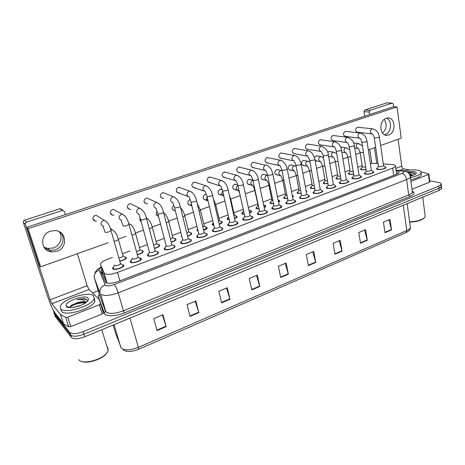 <?xml version="1.0" encoding="UTF-8"?>
<svg xmlns="http://www.w3.org/2000/svg" width="465" height="465" viewBox="0 0 465 465"><rect width="100%" height="100%" fill="white"/><g stroke="black" fill="none" stroke-linecap="round" stroke-linejoin="round"><path stroke-width="0.7" d="M141.587 250.525L143.011 250.879L143.272 251.798C142.447 253.007 140.471 253.989 137.349 254.756M158.152 244.439L159.495 244.764L159.803 245.689C159.094 246.77 157.327 247.682 154.49 248.432M174.346 238.487L175.613 238.783L175.968 239.719C175.363 240.678 173.794 241.521 171.248 242.248M181.798 236.534L181.507 235.377M190.179 232.663L191.377 232.936L191.783 233.872C191.266 234.726 189.883 235.499 187.622 236.191M197.951 230.896L197.375 230.716L196.957 229.791L197.526 229.146M205.664 226.967L206.803 227.216L207.256 228.152C206.815 228.908 205.606 229.611 203.629 230.262M213.714 225.281L212.674 225.043L212.203 224.124L213.226 223.171M220.811 221.392L221.898 221.619L222.392 222.549L219.277 224.45M229.117 219.736L227.641 219.492L227.123 218.573L228.21 217.597M235.639 215.934L236.668 216.144L237.214 217.068L234.581 218.759M244.177 214.289L242.288 214.057L241.724 213.144L242.8 212.191M250.153 210.587L251.129 210.779L251.728 211.703L249.554 213.185M258.906 208.942L256.634 208.739L256.023 207.832L257.081 206.902M264.358 205.35L265.288 205.524L265.934 206.443L264.207 207.71M273.31 203.687L270.682 203.525L270.02 202.63L271.072 201.717M278.285 200.223L279.157 200.386L279.854 201.293L278.541 202.345M287.411 198.538L284.441 198.427L283.731 197.532L284.772 196.643M292.223 195.236L293.491 196.247L292.572 197.067M301.21 193.487L297.92 193.423L297.164 192.545L298.193 191.673M306.04 190.4L306.848 191.301L306.313 191.865M314.724 188.528L311.132 188.528L310.324 187.651L311.341 186.802M327.965 183.669L324.076 183.727L323.222 182.861L324.233 182.03M340.926 178.897L336.765 179.019L335.87 178.165L336.869 177.357M353.632 174.218L349.209 174.404L348.268 173.561L349.256 172.771M366.083 169.632L361.415 169.876L360.422 169.051L361.404 168.272M139.564 257.924L141.081 258.313L141.337 259.301C140.575 261.377 132.054 263.731 130.45 262.301L130.223 261.33L131.45 260.138M156.647 251.571L158.077 251.931L158.385 252.925C157.658 254.925 149.387 257.18 147.696 255.831L147.417 254.849L148.631 253.687M173.34 245.363L174.689 245.694L175.043 246.694C174.352 248.624 166.313 250.78 164.54 249.502L164.215 248.519L165.412 247.386M189.65 239.295L190.923 239.597L191.336 240.597C190.673 242.463 182.85 244.526 181.007 243.323L180.629 242.335L181.809 241.23M205.594 233.36L206.797 233.639L207.256 234.639C206.623 236.435 199.014 238.417 197.102 237.278L196.672 236.296L197.834 235.214M221.183 227.559L222.322 227.809L222.834 228.809C222.229 230.541 214.813 232.448 212.836 231.372L212.36 230.39L213.505 229.332M236.423 221.881L237.505 222.113L238.068 223.101C237.493 224.775 230.262 226.606 228.228 225.595L227.699 224.612L228.832 223.584M251.333 216.324L252.361 216.533L252.977 217.521C252.425 219.137 245.375 220.898 243.282 219.939L242.701 218.963L243.823 217.957M265.922 210.883L266.898 211.075L267.567 212.057C267.044 213.615 260.156 215.312 258.017 214.412L257.383 213.441L258.494 212.459M280.203 205.559L281.133 205.733L281.848 206.704C281.348 208.21 274.617 209.849 272.432 209L271.752 208.035L272.845 207.076M294.223 200.345L295.066 200.502L295.833 201.467C293.613 203.339 290.52 204.083 286.55 203.699L285.812 202.746L286.899 201.81M307.958 195.242L308.708 195.376L309.533 196.329C307.382 198.142 304.325 198.863 300.367 198.508L299.582 197.567L300.657 196.654M321.414 190.243L322.948 191.301C320.867 193.045 317.851 193.754 313.904 193.428L313.067 192.493L314.131 191.603M334.597 185.349L336.09 186.372C334.073 188.058 331.097 188.749 327.162 188.447L326.279 187.529L327.331 186.657M347.512 180.548L348.971 181.542C347.018 183.175 344.077 183.849 340.153 183.57L339.218 182.664L340.264 181.809M360.172 175.84L361.596 176.81C359.701 178.386 356.795 179.042 352.889 178.793L351.9 177.897L352.935 177.066M372.581 171.225L373.976 172.166C372.134 173.689 369.262 174.334 365.368 174.108L364.333 173.224L365.356 172.41M384.747 166.703L386.107 167.615C384.317 169.086 381.48 169.719 377.603 169.516L376.522 168.644L377.534 167.848M123.678 264.847L123.888 265.823C123.091 267.98 114.303 270.444 112.792 268.933L112.611 267.974L113.861 266.747M112.338 257.482L107.345 259.319C103.759 260.685 101.527 262.109 100.655 263.597L100.556 264.661L104.468 273.525C106.973 274.896 111.321 274.53 117.511 272.432L392.658 168.161L395.535 166.29C395.843 165.389 394.802 164.825 392.419 164.61L383.276 163.901M100.556 264.661L103.643 275.082L106.979 283.109M362.136 165.633L357.765 167.243M349.971 170.109L345.053 171.916M337.555 174.671L332.08 176.688M324.901 179.327L318.839 181.553M311.986 184.076L305.325 186.523M298.815 188.918L291.526 191.597M285.37 193.864L277.431 196.782M271.641 198.91L263.039 202.072M257.633 204.059L248.391 207.46M243.114 209.401L233.819 212.819M228.036 214.94L218.934 218.288M212.627 220.608L203.722 223.886M196.864 226.403L188.18 229.6M180.74 232.331L172.294 235.441M164.244 238.4L156.048 241.411M147.364 244.607L139.436 247.519M130.06 250.966L122.464 253.762M378.051 163.5L370.343 163.43M319.583 185.733L319.757 186.715M126.149 257.133L126.364 258.046C125.405 259.389 123.219 260.441 119.819 261.208M440.605 185.105L441.442 186.465L438.943 188.284L83.921 334.213C77.376 336.602 72.929 336.84 70.593 334.922L54.173 313.311M388.926 219.84L391.542 229.908L390.013 219.387L383.451 222.142L385.02 232.709L391.542 229.908M364.554 230.082L367.286 240.318L365.595 229.64L358.765 232.512L360.503 243.23L367.286 240.318M339.194 240.731L342.048 251.152L340.188 240.312L333.074 243.3L334.986 254.181L342.048 251.152M312.782 251.827L315.77 262.429L313.718 251.431L306.307 254.547L308.411 265.591L315.77 262.429M162.39 314.991L166.174 326.633L162.953 314.759L153.717 318.635L157.013 330.563L166.174 326.633M195.19 301.215L198.793 312.631L195.841 300.942L187.017 304.651L190.04 316.386L198.793 312.631M226.536 288.05L229.972 299.251L227.269 287.742L218.841 291.282L221.602 302.843L229.972 299.251M256.529 275.454L259.801 286.446L257.337 275.111L249.269 278.5L251.792 289.887L259.801 286.446M285.248 263.388L288.376 274.187L286.126 263.021L278.396 266.271L280.703 277.477L288.376 274.187M440.872 187.197L441.692 188.569L439.193 190.394L84.729 336.765C78.19 339.159 73.749 339.386 71.412 337.456L55.225 316.508L54.946 315.654M101.975 269.456L100.998 270.677L100.905 271.758L105.45 282.429C107.967 283.871 112.321 283.522 118.511 281.395L396.209 174.422L399.057 172.527C399.359 171.631 398.395 171.05 396.163 170.789M429.707 180.844L438.786 182.536C440.651 182.908 441.454 183.518 441.192 184.361L438.693 186.174L83.113 331.661C76.556 334.044 72.11 334.283 69.773 332.388L53.678 311.794L53.463 310.562M92.523 292.95L98.225 290.747M441.692 188.569L441.442 186.465L438.943 188.284L83.921 334.213C77.376 336.602 72.929 336.84 70.593 334.922L54.452 314.154L55.225 316.508M396.459 172.922L398.348 173.317M101.585 273.414L102.684 271.839M120.371 263.283L120.528 263.829C118.755 265.335 116.796 265.881 114.646 265.474L114.524 265.033M122.963 265.027L123.225 265.945C122.522 267.846 114.774 270.02 113.437 268.689L113.28 267.84M122.963 255.605L123.103 256.099C122.376 256.982 120.964 257.569 118.866 257.877M124.794 257.087L125.533 257.36L125.719 258.168C124.829 259.389 122.841 260.33 119.755 260.993M137.896 256.773L138.041 257.296C136.344 258.743 134.42 259.272 132.275 258.889L132.136 258.401M139.715 258.273L140.459 258.546L140.686 259.418C140.012 261.249 132.502 263.324 131.078 262.068L130.874 261.208M156.81 251.92L155.153 250.92C153.52 252.303 151.631 252.821 149.492 252.454L140.546 219.323L138.826 214.348M157.827 252.681L157.74 253.036C157.094 254.803 149.806 256.785 148.306 255.599L148.062 254.733M173.521 245.712L171.876 244.683C170.306 246.014 168.452 246.514 166.307 246.171L157.827 213.743M174.491 246.456L174.41 246.799C173.794 248.502 166.708 250.403 165.139 249.281L164.854 248.409M189.854 239.644L188.215 238.586C186.709 239.87 184.884 240.353 182.745 240.033L174.59 207.861M190.784 240.37L190.702 240.696C190.115 242.341 183.227 244.166 181.594 243.102L181.257 242.23M141.749 250.862L140.075 249.85C139.523 250.583 138.314 251.129 136.454 251.495M142.72 251.582L142.639 251.914C141.883 253.001 140.105 253.878 137.291 254.547M158.327 244.776L156.711 243.55L153.636 245.235M159.257 245.479L159.175 245.799C158.542 246.764 156.961 247.572 154.438 248.234M174.538 238.824L172.934 237.58L170.434 239.086M175.421 239.51L175.352 239.818C174.817 240.667 173.433 241.411 171.196 242.05M59.107 231.611C63.345 236.906 60.188 245.77 53.289 247.95L47.907 248.496L43.931 247.118M44.71 248.217L49.86 250.385L55.294 249.827C62.816 247.467 65.705 237.377 60.293 232.279C65.705 237.377 62.816 247.467 55.294 249.827L49.86 250.385L44.71 248.217M99.388 304.697L100.591 303.639L103.393 312.91L102.201 313.991L99.388 304.697L67.78 317.206L70.808 326.633L68.75 326.843L63.496 323.745L54.783 312.672C52.661 309.55 50.348 304.319 47.831 296.972L23.326 222.386C23.111 221.381 23.506 220.666 24.511 220.236L26.569 222.148C25.552 222.584 25.151 223.31 25.366 224.322L50.11 299.791L51.859 303.738L60.374 314.363L65.71 317.426L67.78 317.206M102.201 313.991L70.808 326.633M65.396 214.586L64.466 211.552L59.863 208.785L24.511 220.236M59.863 208.785L60.508 208.698L61.926 209.686M62.333 210.5L26.569 222.148M77.382 253.704L87.182 285.696L88.989 289.515L98.987 299.228L100.591 303.639M384.561 134.774L385.142 134.606C391.391 132.816 392.547 120.447 386.642 118.127C392.547 120.447 391.391 132.816 385.142 134.606L384.561 134.774M409.7 172.823L412.926 172.736M429.829 181.821L429.428 182.245L428.463 174.468L410.921 181.414M429.428 182.245L411.961 189.272M371.808 163.285L369.722 149.381M364.729 116.163L364.049 111.641L364.903 109.978L370.053 110.327L369.187 112.007L369.57 114.57M393.669 106.729L393.314 104.125L392.297 103.108L386.834 102.875L364.903 109.978M386.834 102.875L387.24 102.846M392.117 103.143L370.053 110.327M374.465 147.684L376.79 163.401M398.092 139.256L401.743 166.127C402.051 167.644 402.748 168.568 403.841 168.905L410.014 169.975M428.463 174.468L428.887 174.177L428.66 173.933L421.052 171.887M384.27 119.366C387.217 124.306 386.648 128.892 382.555 133.118M93.721 295.92L94.139 298.867C91.89 306.069 64.054 314.381 60.63 308.777L60.421 306.034C63.066 298.757 89.542 290.799 93.721 295.92M94.465 298.356L94.889 301.326C92.663 308.58 64.868 316.903 61.427 311.248L60.909 309.649M107.107 347.082L107.706 347.622L108.217 350.703L106.084 353.865C99.958 360.578 81.759 364.612 79.021 359.858L78.881 359.648M107.165 352.615L105.7 354.44C100.76 359.759 87.065 363.851 81.811 361.526M81.468 305.098L73.58 307.4M85.502 302.907L85.246 302.762C83.171 301.907 80.358 301.959 76.801 302.901C81.177 301.471 84.159 301.32 85.746 302.442L85.827 302.285C84.775 300.024 81.817 299.146 76.963 299.663L84.293 298.518L87.17 299.786L87.374 301.349M76.801 302.901L71.523 305.243L69.762 307.574L66.21 306.034C64.129 301.628 84.944 294.165 88.071 298.117C88.879 298.995 88.565 300.146 87.141 301.582C82.927 306.086 68.46 309.533 66.489 306.499L66.21 306.034M85.345 302.814C79.213 302.75 74.016 304.232 69.762 307.26M87.321 300.035C85.205 298.664 81.753 298.542 76.963 299.663M83.566 302.262C78.48 302.552 74.086 303.866 70.389 306.191L71.523 305.243M404.021 170.806C409.177 169.818 413.641 169.603 417.425 170.167C420.261 170.684 421.464 171.573 421.052 172.841C419.982 174.718 416.437 176.293 410.409 177.572M421.156 173.695L421.313 174.91C420.25 176.805 416.71 178.386 410.688 179.664M425.074 215.289L425.237 216.58L424.342 217.829C421.174 220.236 416.268 221.567 409.613 221.822M424.376 217.8L423.9 218.312C420.819 220.643 416.07 221.91 409.653 222.119M409.723 174.724L413.257 175.264M406.608 171.678L413.926 171.521C416.245 171.986 416.861 172.771 415.78 173.881C414.768 174.753 412.949 175.508 410.322 176.136M415.14 174.358L414.658 173.416L413.275 172.817L407.968 172.544M409.043 173.631L412.565 174.939M412.24 175.613L409.956 175.253M410.601 176.066L410.275 176.055M415.1 173.974C413.821 173.131 411.554 172.748 408.305 172.835M411.787 175.753L410.089 175.648M413.647 172.928L409.479 172.416M342.246 147.236L340.729 147.434M329.888 151.567L328.703 151.555L327.686 152.305M328.633 156.496L329.534 156.42M317.293 155.978L316.037 155.955L314.485 157.681M315.101 160.495L316.903 160.855M304.453 160.483L303.11 160.442C300.803 162.57 300.907 164.255 303.436 165.488L304.017 165.383M291.357 165.081L289.928 165.017C287.579 167.162 287.69 168.859 290.259 170.109L290.875 169.998M358.178 127.305L357.225 127.329C355.045 129.427 355.15 131.072 357.544 132.252L357.974 132.165M346.065 131.397L345.053 131.415C342.839 133.531 342.949 135.187 345.385 136.379L345.838 136.292M333.719 135.571L332.644 135.582C330.394 137.716 330.51 139.384 332.992 140.587L333.463 140.494M321.135 139.831L319.99 139.831C317.705 141.982 317.822 143.662 320.356 144.877L320.85 144.784M308.307 144.179L307.08 144.167C304.761 146.33 304.883 148.027 307.458 149.253L307.981 149.155M295.217 148.62L293.915 148.585C291.555 150.765 291.683 152.474 294.31 153.717L294.851 153.613M278 169.777L276.477 169.684C274.094 171.847 274.205 173.561 276.82 174.823L277.466 174.706M264.382 174.578L262.748 174.451C260.324 176.624 260.441 178.351 263.097 179.63L263.777 179.513M250.484 179.484L248.734 179.316C246.27 181.501 246.392 183.245 249.095 184.541L249.81 184.419M236.301 184.495L234.424 184.285C231.925 186.482 232.047 188.238 234.796 189.551L235.552 189.424M221.834 189.627L219.817 189.354C217.271 191.568 217.399 193.335 220.189 194.672L220.991 194.539M281.871 153.154L280.476 153.095C278.082 155.293 278.215 157.019 280.883 158.274L281.459 158.164M268.259 157.78L266.765 157.699C264.329 159.914 264.469 161.651 267.183 162.924L267.794 162.814M254.372 162.512L252.768 162.401C250.292 164.627 250.432 166.383 253.198 167.667L253.838 167.551M240.202 167.348L238.475 167.202C235.958 169.44 236.104 171.207 238.923 172.509L239.597 172.393M225.734 172.294L223.88 172.102C221.323 174.352 221.474 176.136 224.333 177.456L225.048 177.334M206.396 194.521L204.891 194.539C202.31 196.759 202.432 198.543 205.268 199.898L206.117 199.758M190.214 199.706L189.644 199.828C187.017 202.06 187.145 203.862 190.022 205.239L190.923 205.094M172.527 209.593L172.968 209.483M173.788 205.356C171.405 207.681 171.62 209.459 174.439 210.692L175.276 210.587M210.971 177.357L208.971 177.107C206.367 179.368 206.524 181.17 209.436 182.513L210.192 182.385M195.899 182.542L193.742 182.222C191.092 184.495 191.249 186.314 194.213 187.674L195.009 187.54M156.56 215.138L157.199 214.999M157.089 211.418C155.537 213.801 156.002 215.417 158.484 216.266M140.116 217.992C139.512 219.573 139.866 220.805 141.18 221.677M160.797 197.334L161.279 197.218M164.784 193.306L163.134 192.65L162.262 192.789C159.524 195.085 159.687 196.939 162.738 198.34L163.645 198.2M144.487 202.81L145.173 202.67M148.719 198.898L146.923 198.107L145.993 198.253C143.208 200.56 143.371 202.426 146.475 203.856L147.44 203.711M127.799 208.396L128.712 208.244M132.304 204.641L130.351 203.687L129.357 203.839C126.527 206.152 126.683 208.035 129.834 209.488L130.863 209.343M110.711 214.092L111.873 213.947M115.518 210.552L113.402 209.401L112.338 209.552C109.461 211.871 109.618 213.772 112.803 215.254L113.908 215.103M176.735 191.964L177.031 191.882M180.507 187.854L178.176 187.447C175.479 189.737 175.642 191.568 178.647 192.952L179.502 192.812M93.221 219.904L94.651 219.776M98.342 216.638L96.063 215.243L94.924 215.4C92 217.719 92.151 219.637 95.377 221.154L96.557 220.997M386.305 118.232C378.586 120.371 379.44 136.262 387.159 135.309L388.659 135.001C396.337 132.775 395.442 116.924 387.624 117.959L386.305 118.232M50.522 231.152C39.554 234.284 40.368 250.972 51.429 251.902L56.904 251.327C67.931 248.014 66.768 231.146 55.358 230.576L50.522 231.152M111.513 229.303L110.246 228.17M380.608 145.493L401.231 138.134L397.034 106.921L28.127 228.646L40.618 266.823L108.078 242.747M123.103 256.099L118.284 239.103L125.98 236.359M140.075 249.85L135.454 233L143.458 230.123M152.229 226.996L160.506 224.037M168.632 221.142L177.165 218.097M184.675 215.417L193.44 212.284M200.363 209.814L209.349 206.611M215.714 204.338L224.903 201.06M230.733 198.979L240.12 195.631M245.439 193.731L254.768 190.4M260.22 188.453L268.904 185.355M274.739 183.274L282.743 180.414M288.957 178.2L296.304 175.578M302.872 173.236L309.591 170.835M316.502 168.371L322.611 166.191M329.848 163.61L335.37 161.64M342.926 158.943L347.878 157.17M355.742 154.368L360.148 152.793M368.297 149.887L375.662 147.26M354.371 142.999L353.621 142.935M397.034 106.921L393.454 106.718L26.726 227.304L39.136 265.172L40.618 266.823M28.127 228.646L26.726 227.304M205.826 233.709L204.193 232.628C202.74 233.86 200.95 234.331 198.817 234.029L190.976 202.112M206.71 234.418L206.634 234.732C206.076 236.319 199.369 238.068 197.672 237.063L197.294 236.197M221.439 227.908L219.817 226.798C218.422 227.99 216.655 228.437 214.528 228.158L206.983 196.492M222.287 228.6L222.218 228.896C221.683 230.431 215.15 232.111 213.4 231.163L212.976 230.291M236.72 222.235L235.104 221.102C233.756 222.241 232.018 222.683 229.89 222.415L222.636 190.999L221.636 194.004L223.741 195.899M237.528 222.898L237.458 223.188C235.209 225.107 232.314 225.839 228.774 225.386L228.309 224.519M190.388 233L188.796 231.744L186.843 233.046M191.243 233.668L191.167 233.971C190.726 234.709 189.528 235.383 187.575 235.993M205.902 227.304L204.315 226.031L202.88 227.123M206.716 227.955L203.583 230.065M197.846 230.46L197.561 229.693M221.084 221.729L219.503 220.439L218.55 221.305M221.857 222.363L219.23 224.252M213.644 224.973L212.801 224.025M251.67 216.678L250.06 215.522C248.752 216.62 247.043 217.045 244.921 216.8L237.946 185.634M252.437 217.324L252.373 217.603C250.199 219.451 247.351 220.16 243.817 219.742L243.305 218.876M266.294 211.244L264.69 210.058C263.434 211.116 261.743 211.534 259.633 211.308L252.919 180.379M267.026 211.866L266.968 212.133C264.87 213.912 262.062 214.609 258.54 214.214L257.982 213.359M278.942 204.362L279.012 204.716C277.797 205.733 276.134 206.14 274.025 205.931L267.567 175.241M280.616 205.919L281.255 206.78C279.233 208.494 276.46 209.169 272.949 208.802L272.345 207.954M292.973 199.148L293.037 199.479C291.863 200.467 290.224 200.857 288.12 200.665L281.9 170.213M294.636 200.711L295.246 201.537C293.287 203.193 290.555 203.85 287.05 203.507L286.399 202.664M306.714 194.039L306.772 194.353C305.633 195.306 304.017 195.689 301.919 195.509L301.5 195.015L295.938 165.296M308.365 195.602L308.946 196.404C307.051 197.997 304.354 198.636 300.861 198.323L300.169 197.491M235.941 216.272L234.366 214.964L233.872 215.562M236.685 216.888L234.534 218.556M229.059 219.486L228.176 219.294L227.716 218.486M250.49 210.93L248.839 209.837M251.199 211.529L249.507 212.97M244.131 214.069L242.811 213.865L242.312 213.057M258.232 205.728L254.727 190.226M264.736 205.699L265.352 206.524L264.155 207.483M258.86 208.739L257.145 208.547L256.604 207.745M272.693 200.63L271.88 200.072L268.863 185.157M278.686 200.572L279.326 201.13L278.489 202.089M273.275 203.501L271.182 203.339L270.595 202.548M286.835 195.567L285.591 195.004L282.703 180.199M292.351 195.55L292.962 196.091L292.514 196.765M287.376 198.357L284.929 198.241L284.301 197.456M320.17 189.034L320.222 189.336C319.118 190.249 317.525 190.627 315.433 190.458L314.985 189.97L309.673 160.477M321.815 190.604L322.367 191.371C320.53 192.911 317.868 193.533 314.387 193.248L313.648 192.423M333.347 184.128L333.399 184.413C332.33 185.297 330.755 185.669 328.674 185.512L328.197 185.029L323.128 155.763M334.992 185.704L335.515 186.442C333.736 187.924 331.109 188.54 327.639 188.273L326.854 187.459M346.268 179.321L346.309 179.595C345.274 180.449 343.722 180.809 341.641 180.67L341.141 180.193L336.305 151.148M347.901 180.902L348.395 181.606C346.675 183.041 344.083 183.64 340.618 183.396L339.793 182.594M358.928 174.607L358.968 174.869C357.963 175.694 356.423 176.043 354.353 175.921L353.83 175.45L349.221 146.62M360.555 176.194L361.026 176.869C359.352 178.258 356.789 178.845 353.342 178.624L352.47 177.828M371.337 169.992L371.372 170.237C370.396 171.033 368.879 171.376 366.815 171.265L366.263 170.8L361.875 142.191M372.953 171.573L373.407 172.224C371.779 173.567 369.251 174.143 365.81 173.939L364.897 173.16M383.503 165.459L383.538 165.691C382.59 166.464 381.085 166.801 379.033 166.703L378.458 166.243L374.273 137.843M385.119 167.051L385.543 167.673C383.968 168.969 381.463 169.533 378.039 169.347L377.086 168.586M300.669 190.58L299.431 190.505L299.024 190.046L296.263 175.34M306.115 190.813L306.232 191.452M301.18 193.312L298.402 193.248L297.734 192.469M314.212 185.675L312.62 185.64L312.189 185.18L309.545 170.579M314.695 188.366L311.602 188.354L310.887 187.581M327.476 180.85L325.547 180.868L325.087 180.414L322.565 165.918M327.935 183.506L324.535 183.553L323.785 182.792M340.467 176.113L338.218 176.189L337.735 175.747L335.323 161.349M340.903 178.74L337.218 178.851L336.428 178.101M353.191 171.457L350.645 171.602L350.139 171.167L347.832 156.868M353.609 174.067L349.657 174.236L348.82 173.497M365.664 166.889L362.828 167.109L362.299 166.673L360.096 152.474M366.06 169.475L361.851 169.713L360.974 168.987M107.066 283.133L104.079 273.019M103.091 273.217L101.934 274.263M119.941 280.843L117.511 272.432M393.675 175.398L392.658 168.161M115.611 333.341L121.324 348.122C124.748 350.645 130.444 350.389 138.401 347.355L138.5 349.36C131.857 351.97 126.747 352.15 123.167 349.901M120.766 347.233L114.03 324.663M113.123 325.041L115.814 333.94M138.558 349.337L406.003 232.587L406.794 230.564C408.84 229.658 410.043 228.693 410.409 227.676L410.229 226.362M129.944 318.095L138.401 347.355L406.794 230.564L403.3 205.216M439.193 190.394L438.693 186.174M84.729 336.765L83.113 331.661M71.412 337.456L69.773 332.388M288.277 273.792L280.622 277.076M259.697 286.045L251.705 289.474M229.855 298.844L221.503 302.424M198.671 312.218L189.935 315.968M166.046 326.209L156.897 330.133M315.677 262.039L308.336 265.19M341.961 250.769L334.916 253.791M367.205 239.946L360.439 242.846M391.466 229.541L384.962 232.326M101.416 267.555C99.667 268.543 98.906 269.409 99.121 270.153L105.346 285.254C107.031 286.237 109.961 286.01 114.123 284.568L402.004 173.387C404.381 172.335 404.533 171.55 402.463 171.039L396.116 170.469M410.159 175.904L410.339 177.02C409.944 177.874 408.706 178.717 406.631 179.548L118.203 292.84C109.81 295.775 103.939 296.205 100.585 294.136L105.939 311.934C109.316 314.166 115.151 313.788 123.44 310.812L408.7 194.928C410.758 194.074 411.978 193.196 412.362 192.295L412.205 191.144M412.228 191.179C415.251 192.62 414.46 194.387 409.857 196.48L124.463 312.899L123.44 310.812L118.203 292.84C116.936 288.852 115.576 286.097 114.123 284.568M403.539 170.783L401.731 170.946M124.463 312.899C115.122 316.27 108.554 316.682 104.759 314.142L98.318 296.885L99.202 293.979M53.678 311.794L54.452 314.154M105.078 284.894C101.01 286.603 99.341 289.433 100.074 293.386L94.424 278.128L99.481 294.915L105.41 311.126L104.172 313.23M99.121 270.153C95.296 271.734 93.732 274.397 94.424 278.128L94.36 277.896M99.429 294.734L98.318 296.885M402.004 173.387C404.405 174.148 405.945 176.2 406.631 179.548L408.7 194.928L409.857 196.48M102.213 272.321L102.753 272.077M103.66 226.467C100.341 224.915 100.19 222.927 103.213 220.509L104.387 220.346L106.811 221.945M110.891 230.129L111.025 230.599L109.13 231.739C107.206 232.384 105.84 232.541 105.032 232.215M110.809 229.844L112.071 229.664L114.285 231.14M110.403 228.606L112.071 229.664C115.093 231.367 117.209 234.668 118.412 239.568L116.616 240.696L114.123 241.294M128.822 223.898L128.945 224.357L127.148 225.432C125.271 226.066 123.911 226.228 123.068 225.92L122.963 225.479C121.661 221.264 121.016 221.224 121.237 220.387M121.621 220.294C118.343 218.771 118.191 216.806 121.162 214.394L122.254 214.231L124.556 215.626M139.157 214.26C135.925 212.767 135.768 210.819 138.686 208.413L139.709 208.262L141.877 209.459M146.33 217.818L146.446 218.254L144.743 219.282C142.906 219.893 141.546 220.061 140.674 219.771M163.436 211.877L163.541 212.296L161.925 213.272C160.129 213.871 158.774 214.04 157.873 213.766L156.002 208.454M156.281 208.372C153.095 206.908 152.939 204.972 155.804 202.577L156.757 202.426L158.792 203.455M180.147 206.071L180.246 206.477L178.711 207.402L174.677 207.902L172.782 202.688M173.003 202.612C169.87 201.171 169.713 199.258 172.532 196.875L173.428 196.73L175.311 197.602M128.759 223.671L129.183 223.665C132.263 225.304 134.397 228.565 135.577 233.453L133.874 234.523L131.909 235.052M128.666 223.374L131.293 224.961M152.241 227.042L152.357 227.478L149.288 228.919M146.423 217.887L147.905 218.934M168.656 221.218L168.76 221.631L166.272 222.904M163.604 212.534L164.145 213.051M87.182 285.696L50.11 299.791M88.989 289.515L51.859 303.738M63.397 323.657L60.374 314.363M25.366 224.322L23.326 222.386M60.479 314.45L63.496 323.745M68.75 326.843L65.71 317.426M401.743 166.127L395.825 168.377M403.841 168.905L399.807 170.452M369.187 112.007L364.049 111.641M82.869 298.896L85.089 298.664M408.834 172.823L412.327 172.637M411.932 172.98L413.955 173.038M196.474 200.398L196.567 200.781L195.108 201.665L191.092 202.17L189.174 197.05M189.348 196.986C186.262 195.567 186.105 193.673 188.877 191.301L189.72 191.162L191.464 191.894M212.441 194.852L212.522 195.219L211.139 196.056L207.14 196.567L205.193 191.534M205.321 191.487C202.287 190.092 202.136 188.215 204.856 185.855L205.646 185.715L207.256 186.331M228.048 189.429L228.129 189.778L226.81 190.574L222.828 191.086L222.555 190.65C220.852 185.413 220.666 186.936 220.852 186.145M220.939 186.105C217.957 184.733 217.806 182.873 220.48 180.525L222.706 180.908M184.698 215.522L184.797 215.917L182.861 217.004M191.911 205.983L191.167 204.693L191.22 203.124M200.398 209.948L200.485 210.325L199.067 211.215M208.053 201.054L206.565 199.287L207.065 196.829M215.748 204.495L215.836 204.856L214.906 205.53M243.317 184.123L243.387 184.46L242.137 185.215L238.167 185.733L237.871 185.297C236.342 180.403 235.947 181.623 236.162 180.868M236.208 180.844C233.285 179.49 233.134 177.647 235.767 175.311L237.824 175.619M258.249 178.932L257.128 179.972L253.175 180.49L252.85 180.06C251.507 175.52 250.908 176.415 251.135 175.706M251.147 175.694C248.275 174.358 248.13 172.532 250.716 170.213L252.623 170.452M272.862 173.852L271.793 174.84L267.857 175.363L267.503 174.939C266.3 170.678 265.62 171.446 265.765 170.661C262.94 169.341 262.801 167.528 265.346 165.226L253.384 162.291M287.167 168.876L286.144 169.824L282.226 170.347L280.07 165.726C277.297 164.424 277.163 162.628 279.663 160.344L281.302 160.483M301.169 164.011L300.187 164.906L296.292 165.435L294.072 160.902C291.352 159.611 291.224 157.833 293.682 155.566L295.205 155.665M230.78 199.154L230.384 199.927M238.551 190.72L236.383 188.825C236.174 187.383 236.668 186.285 237.853 185.541M245.485 193.928L245.508 194.335M255.006 190.354L254.663 189.906C253.245 185.297 252.757 186.372 252.943 185.645M252.954 185.64L250.821 183.756C250.641 182.059 251.28 180.914 252.745 180.321L252.838 180.298M269.607 185.361L268.799 184.855C267.549 180.571 266.904 181.362 267.061 180.67L264.963 178.798C264.788 177.113 265.422 175.979 266.858 175.398L267.584 175.328M283.888 180.414L282.644 179.909L280.877 175.805L278.808 173.933C278.651 172.265 279.273 171.149 280.68 170.574L281.993 170.672M314.881 159.239L313.945 160.1L310.062 160.628L307.784 156.176C305.116 154.897 304.988 153.136 307.406 150.887L308.824 150.956M328.307 154.572L327.412 155.386L323.553 155.92L321.21 151.544C318.595 150.282 318.473 148.538 320.85 146.301L322.169 146.347M341.461 149.992L340.601 150.77L336.759 151.305L336.271 150.91C335.457 148.538 334.823 147.242 334.364 147.01C331.795 145.76 331.679 144.028 334.015 141.813L335.253 141.837M354.347 145.51L353.528 146.254L349.703 146.789L349.186 146.399C348.448 144.138 347.803 142.86 347.25 142.563C344.728 141.331 344.617 139.61 346.919 137.413L348.076 137.419M366.972 141.116L366.188 141.819L362.386 142.36L361.84 141.976C361.177 139.82 360.526 138.564 359.881 138.21C357.405 136.983 357.3 135.28 359.567 133.1L360.648 133.095M379.353 136.803L378.603 137.483L374.813 138.024L374.244 137.646C373.627 135.553 372.971 134.315 372.262 133.943C369.832 132.728 369.733 131.037 371.959 128.875L372.976 128.857M297.85 175.538L296.612 175.491L296.211 175.067L294.409 171.033L292.375 169.173C292.229 167.522 292.84 166.412 294.217 165.848L295.606 166.005M311.521 170.748L309.923 170.736L309.498 170.318L307.667 166.36L305.668 164.511C305.528 162.866 306.139 161.774 307.487 161.221L308.777 161.343M324.907 166.04L322.972 166.081L322.518 165.668L320.664 161.779L318.699 159.937C318.572 158.309 319.164 157.222 320.49 156.682L321.693 156.781M338.014 161.413L335.759 161.518L335.282 161.111C334.451 158.745 333.824 157.472 333.399 157.292L331.469 155.455C331.353 153.839 331.94 152.77 333.236 152.235L334.358 152.311M350.86 156.868L348.297 157.042L347.797 156.641C347.035 154.386 346.402 153.13 345.89 152.886L343.995 151.061C343.879 149.457 344.46 148.399 345.739 147.876L346.785 147.934M363.438 152.41L360.59 152.66L360.061 152.264C359.369 150.09 358.724 148.858 358.137 148.567L356.271 146.748C356.173 145.161 356.742 144.109 357.992 143.598L358.974 143.639M181.373 235.592L181.577 236.412M196.957 229.791L197.148 230.576M212.203 224.124L212.377 224.874M227.123 218.573L227.286 219.294M241.724 213.144L241.876 213.83M256.023 207.832L256.157 208.483M270.02 202.63L270.148 203.252M283.731 197.532L283.848 198.131M297.164 192.545L297.269 193.109M310.324 187.651L310.422 188.191M323.222 182.861L323.315 183.373M335.87 178.165L335.951 178.653M348.268 173.561L348.343 174.026M130.223 261.33L130.502 262.341M147.417 254.849L147.678 255.82M164.215 248.519L164.459 249.449M180.629 242.335L180.856 243.23M196.672 236.296L196.881 237.15M212.36 230.39L212.552 231.204M227.699 224.612L227.873 225.391M242.701 218.963L242.864 219.707M257.383 213.441L257.534 214.15M271.752 208.035L271.886 208.709M285.812 202.746L285.94 203.385M299.582 197.567L299.698 198.177M313.067 192.493L313.172 193.074M326.279 187.529L326.372 188.081M339.218 182.664L339.311 183.187M351.9 177.897L351.982 178.391M364.333 173.224L364.409 173.695M376.522 168.644L376.586 169.091M112.611 267.974L112.914 269.014M102.829 272.339L101.666 273.612M396.645 174.247L395.535 166.29M407.142 203.629L410.409 227.676C410.502 229.501 409.078 231.122 406.137 232.529M412.252 191.458C412.984 192.086 413.176 192.394 412.827 192.388L412.362 192.295L410.339 177.02C410.851 176.694 408.816 172.684 407.491 172.19L403.649 170.794L396.07 170.132M441.192 184.361L441.442 186.465M101.283 267.119C99.679 268.253 96.255 268.642 94.575 274.327M101.707 273.071L100.998 270.677M104.956 231.779C103.474 227.187 102.968 227.344 103.218 226.565M120.528 263.829L111.025 230.599C109.763 225.467 107.549 222.043 104.387 220.346L96.063 215.243M120.586 263.603L123.318 265.567M123.225 265.945L123.376 266.474M114.553 265.131L113.576 267.427M123.155 255.901L125.806 257.819M125.719 258.168L125.864 258.668M138.041 257.296L128.945 224.357C127.706 219.236 125.474 215.859 122.254 214.231L113.402 209.401M138.099 257.081L140.773 259.052M140.686 259.418L140.825 259.941M132.165 258.499L131.159 260.813M155.153 250.92L146.446 218.254C145.225 213.15 142.982 209.82 139.709 208.262L130.351 203.687M157.74 253.036L157.879 253.553M149.294 252.193L148.335 254.349M148.294 255.587L148.434 256.11M171.876 244.683L163.541 212.296C162.343 207.21 160.082 203.92 156.757 202.426L146.923 198.107M174.41 246.799L174.544 247.316M166.086 245.886L165.116 248.043M165.069 249.228L165.203 249.746M188.215 238.586L180.246 206.477C179.072 201.409 176.799 198.16 173.428 196.73L163.134 192.65M190.702 240.696L190.83 241.213M182.501 239.731L181.507 241.881M181.455 243.021L181.588 243.532M142.639 251.914L142.772 252.414M156.664 243.741L152.357 227.478C151.276 223.002 149.323 219.852 146.504 218.015M159.175 245.799L159.309 246.299M172.887 237.766L168.76 221.631C167.813 217.69 166.104 214.708 163.645 212.691M175.352 239.818L175.474 240.312M47.907 248.496L51.429 251.902M62.984 210.418L60.508 208.698M100.574 303.854L103.375 313.131M392.297 103.108L387.014 102.835M428.887 174.177L429.846 181.943M94.139 298.867L94.889 301.326M101.8 329.714L108.217 350.703M105.7 354.44L106.084 353.865M421.052 172.841L421.313 174.91M422.761 197.183L425.237 216.58M423.9 218.312L424.342 217.829M387.159 135.309L385.415 135.112M204.193 232.628L196.567 200.781C195.416 195.742 193.132 192.533 189.72 191.162L178.996 187.314M206.634 234.732L206.756 235.244M198.543 233.709L197.538 235.854M197.48 236.947L197.602 237.458M187.773 196.393L177.119 192.37M219.817 226.798L212.522 195.219C211.395 190.197 209.105 187.029 205.646 185.715L194.51 182.088M222.218 228.896L222.334 229.408M214.226 227.827L213.203 229.966M213.144 231.012L213.261 231.518M203.879 190.993L192.801 187.192M235.104 221.102L228.129 189.778C227.019 184.785 224.723 181.652 221.23 180.391L209.698 176.979M237.458 223.188L237.569 223.694M229.565 222.072L228.53 224.211M228.46 225.211L228.577 225.711M219.614 185.692L208.14 182.106M188.755 231.919L184.797 215.917C184.012 212.586 182.6 209.866 180.565 207.762M191.167 233.971L191.289 234.459M204.275 226.199L200.485 210.325L197.137 203.17M191.917 206.001L188.546 204.641M206.646 228.245L206.762 228.734M197.73 230.384L197.852 230.873M219.463 220.602L215.836 204.856L213.383 198.944M207.425 200.688L203.908 199.398M221.793 222.642L221.904 223.124M206.448 194.661L205.716 194.405M213.243 223.252L213.017 223.729M212.958 224.688L213.069 225.17M250.06 215.522L243.387 184.46C242.306 179.484 239.998 176.398 236.47 175.189L224.566 171.98M252.373 217.603L252.478 218.102M244.573 216.446L243.515 218.579M243.451 219.532L243.555 220.032M234.994 180.496L223.148 177.119M264.69 210.058L258.319 179.252C257.255 174.305 254.942 171.254 251.379 170.091L239.126 167.086M266.968 212.133L267.067 212.627M259.255 210.941L258.185 213.069M258.11 213.981L258.215 214.475M250.031 175.404L237.824 172.224M279.012 204.716L272.926 174.154L271.502 169.975C271.752 169.417 267.27 164.412 265.974 165.11M279.047 204.565L281.313 206.524M281.255 206.78L281.354 207.268M273.623 205.553L272.537 207.681M272.461 208.553L272.56 209.035M264.736 170.417L252.193 167.429M293.037 199.479L287.225 169.167C286.609 163.878 281.435 159.536 280.256 160.233L267.346 157.594M293.072 199.334L295.298 201.293M295.246 201.537L295.339 202.019M287.696 200.281L286.585 202.403M286.516 203.234L286.609 203.717M279.122 165.523L266.253 162.721M306.772 194.353L301.221 164.285C301.425 163.285 300.338 161.018 297.96 157.495C297.298 156.589 296.054 155.915 294.246 155.455L281.029 152.991M306.801 194.213L308.998 196.166M308.946 196.404L309.033 196.881M301.465 195.12L300.344 197.236M300.268 198.032L300.361 198.508M293.194 160.727L280.023 158.1M223.874 196.48L223.752 195.939M234.331 215.121L230.855 199.502L229.338 195.201M222.566 195.474L218.934 194.248M236.621 217.155L236.726 217.637M222.317 189.778L220.59 189.226M228.501 216.998L227.92 218.195M227.862 219.12L227.966 219.596M239.556 193.051L238.51 190.737M237.382 190.354L233.633 189.191M251.135 211.784L251.24 212.261M245.16 192.719L245.555 194.265M237.778 184.931L235.162 184.157M243.439 210.895L242.509 212.784M242.445 213.662L242.55 214.138M251.873 185.332L248.019 184.233M263.585 204.716L265.41 206.274M265.352 206.524L265.451 206.995M252.821 180.118L249.426 179.194M257.843 205.379L256.79 207.483M256.727 208.326L256.825 208.797M266.061 180.408L262.109 179.374M278.087 200.055L279.326 201.13M279.273 201.368L279.366 201.833M263.405 174.334L267.59 175.363M271.845 200.194L270.775 202.292M279.953 175.578L275.902 174.602M292.27 195.48L292.962 196.091M292.915 196.317L293.002 196.782M277.099 169.574L281.999 170.702M285.562 195.12L284.475 197.212M284.406 197.98L284.499 198.439M320.222 189.336L314.927 159.501C315.136 158.594 314.119 156.42 311.881 152.991C311.137 151.962 309.818 151.23 307.94 150.782L294.438 148.486M320.251 189.203L322.414 191.144M322.367 191.371L322.448 191.842M314.956 190.069L313.817 192.179M313.741 192.934L313.829 193.405M306.976 156.025L293.514 153.572M333.399 184.413L328.348 154.816C328.063 150.846 325.733 147.975 321.356 146.202L307.58 144.069M333.428 184.285L335.561 186.221M335.515 186.442L335.591 186.907M328.174 185.122L327.017 187.226M326.942 187.941L327.017 188.412M320.461 151.421L306.726 149.131M346.309 179.595L341.496 150.23C341.019 145.946 338.689 143.104 334.504 141.715L320.466 139.738M346.338 179.473L348.442 181.397M348.395 181.606L348.471 182.071M341.118 180.275L339.95 182.373M339.869 183.059L339.944 183.518M333.667 146.905L319.67 144.772M358.968 174.869L354.382 145.731C353.819 141.36 351.488 138.558 347.384 137.32L333.097 135.495M358.992 174.747L361.067 176.665M361.026 176.869L361.096 177.328M353.807 175.52L352.621 177.618M352.54 178.269L352.615 178.723M346.605 142.476L332.359 140.5M371.372 170.237L367.007 141.325C366.374 136.879 364.043 134.106 360.009 133.007L345.483 131.328M371.396 170.12L373.442 172.033M373.407 172.224L373.471 172.678M366.246 170.87L365.042 172.957M364.967 173.579L365.031 174.026M359.276 138.134L344.792 136.303M383.538 165.691L379.382 137.006C378.679 132.49 376.348 129.752 372.384 128.788L357.637 127.247M383.555 165.581L385.578 167.487M385.543 167.673L385.607 168.121M378.434 166.307L377.225 168.388M377.144 168.975L377.208 169.423M371.698 133.879L356.992 132.188M293.555 170.841L289.41 169.923M306.278 191.371L306.365 191.83M290.52 164.906L296.106 166.208M298.995 190.144L297.896 192.231M297.827 192.969L297.914 193.423M306.877 166.197L302.645 165.331M303.674 160.332L309.923 161.861M312.16 185.273L311.05 187.354M310.975 188.058L311.056 188.505M319.926 161.64L315.613 160.82M316.572 155.851L320.897 156.624L323.454 157.652M325.064 180.501L323.936 182.576M323.861 183.245L323.942 183.692M332.713 157.17L328.627 156.455M329.22 151.456L333.626 152.177L336.712 153.578M337.712 175.822L336.573 177.892M336.497 178.531L336.573 178.967M345.251 152.782L341.827 152.235M341.618 147.143L346.1 147.818L349.703 149.631M350.116 171.236L348.959 173.294M348.884 173.904L348.959 174.34M357.539 148.48L354.749 148.068M353.784 142.918L358.335 143.546L362.427 145.812M362.281 166.737L361.107 168.795M361.038 169.376L361.102 169.806"/></g></svg>
